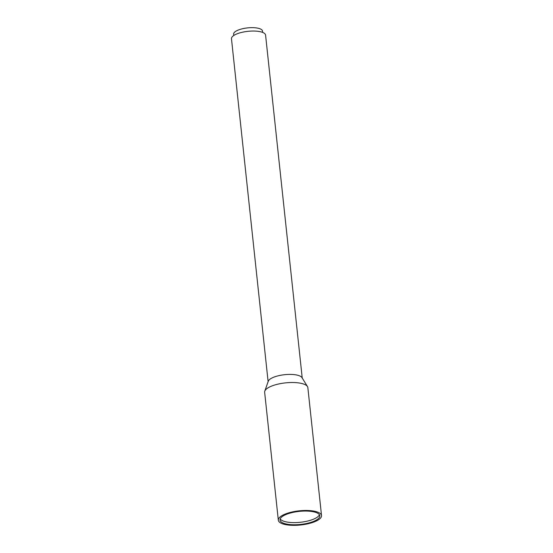 <?xml version="1.0" encoding="UTF-8"?>
<svg xmlns="http://www.w3.org/2000/svg" width="553" height="553" viewBox="0 0 553 553"><rect width="100%" height="100%" fill="white"/><g stroke="black" fill="none" stroke-linecap="round" stroke-linejoin="round"><path stroke-width="0.83" d="M283.35 515.838A20.012 6.553 173.9 0 0 280.025 520.034A20.012 6.553 173.9 0 0 294.5 524.762A20.012 6.553 173.9 0 0 316.503 519.979A20.012 6.553 173.9 0 0 319.828 515.783A20.012 6.553 173.9 0 0 305.353 511.048A20.012 6.553 173.9 0 0 283.35 515.838M280.184 518.928A20.012 6.553 173.9 0 0 295.876 522.585A20.012 6.553 173.9 0 0 316.275 517.829A20.012 6.553 173.9 0 0 319.44 514.732M262.647 32.406L262.509 31.079A14.523 4.756 173.9 0 0 252.002 27.65A14.523 4.756 173.9 0 0 236.034 31.127A14.523 4.756 173.9 0 0 233.622 34.168L233.767 35.496M249.209 31.217A14.523 4.756 173.9 0 0 246.645 31.486M302.228 378.031L265.578 35.102A17.15 5.62 173.9 0 0 253.177 31.044A17.15 5.62 173.9 0 0 234.313 35.15A17.15 5.62 173.9 0 0 231.472 38.745L268.115 381.674M321.528 515.596L307.855 387.646A21.726 7.12 173.9 0 0 307.482 386.582L301.979 377.623A17.15 5.62 173.9 0 0 288.59 374.429A17.15 5.62 173.9 0 0 271.011 378.508A17.15 5.62 173.9 0 0 268.274 381.224L264.79 391.144A21.726 7.12 173.9 0 0 264.645 392.264L278.325 520.214A21.726 7.12 173.9 0 0 294.037 525.35A21.726 7.12 173.9 0 0 317.927 520.152A21.726 7.12 173.9 0 0 321.528 515.596A21.726 7.12 173.9 0 0 305.816 510.46A21.726 7.12 173.9 0 0 281.926 515.659A21.726 7.12 173.9 0 0 278.325 520.214M307.482 386.582A21.726 7.12 173.9 0 0 290.519 382.531A21.726 7.12 173.9 0 0 268.253 387.708A21.726 7.12 173.9 0 0 264.79 391.144"/></g></svg>
